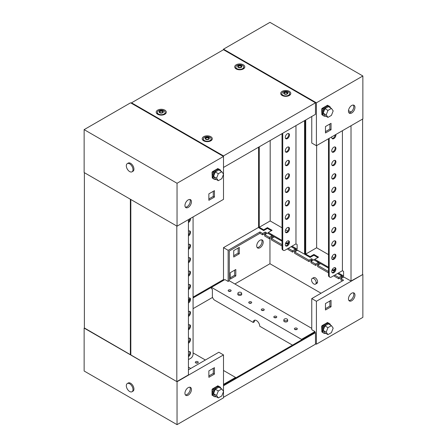 <?xml version="1.0" encoding="UTF-8"?>
<svg xmlns="http://www.w3.org/2000/svg" width="447" height="447" viewBox="0 0 447 447"><rect width="100%" height="100%" fill="white"/><g stroke="black" fill="none" stroke-linecap="round" stroke-linejoin="round"><path stroke-width="0.67" d="M230.702 290.014A1.481 0.855 0 0 0 229.087 289.829A1.481 0.855 0 0 0 228.177 290.617A1.481 0.855 0 0 0 228.613 291.221A1.481 0.855 0 0 0 230.222 291.405A1.481 0.855 0 0 0 231.133 290.617A1.481 0.855 0 0 0 230.702 290.014M230.568 291.288A1.481 0.855 0 0 0 228.741 291.288M251.259 301.881A1.481 0.855 0 0 0 249.644 301.697A1.481 0.855 0 0 0 248.733 302.485A1.481 0.855 0 0 0 249.163 303.088A1.481 0.855 0 0 0 250.778 303.273A1.481 0.855 0 0 0 251.689 302.485A1.481 0.855 0 0 0 251.259 301.881M251.125 303.155A1.481 0.855 0 0 0 249.297 303.155M263.797 309.123A1.481 0.855 0 0 0 262.188 308.938A1.481 0.855 0 0 0 261.277 309.726A1.481 0.855 0 0 0 261.707 310.33A1.481 0.855 0 0 0 263.317 310.514A1.481 0.855 0 0 0 264.233 309.726A1.481 0.855 0 0 0 263.797 309.123M263.669 310.397A1.481 0.855 0 0 0 261.841 310.397M276.341 316.364A1.481 0.855 0 0 0 274.732 316.18A1.481 0.855 0 0 0 273.815 316.968A1.481 0.855 0 0 0 274.251 317.571A1.481 0.855 0 0 0 275.86 317.756A1.481 0.855 0 0 0 276.771 316.968A1.481 0.855 0 0 0 276.341 316.364M276.212 317.638A1.481 0.855 0 0 0 274.38 317.638M296.897 328.232A1.481 0.855 0 0 0 295.288 328.048A1.481 0.855 0 0 0 294.372 328.836A1.481 0.855 0 0 0 294.808 329.439A1.481 0.855 0 0 0 296.417 329.623A1.481 0.855 0 0 0 297.328 328.836A1.481 0.855 0 0 0 296.897 328.232M296.763 329.506A1.481 0.855 0 0 0 294.936 329.506M312.213 278.453L313.604 277.648A3.285 1.894 60 0 1 315.247 277.81A3.285 1.894 60 0 1 317.392 280.705A3.285 1.894 60 0 1 316.889 283.337L315.493 284.141A3.285 1.894 -120 0 0 315.995 281.509A3.285 1.894 -120 0 0 313.85 278.615A3.285 1.894 -120 0 0 312.213 278.453A3.285 1.894 -120 0 0 311.704 281.085A3.285 1.894 -120 0 0 313.85 283.979A3.285 1.894 -120 0 0 315.493 284.141M259.964 247.772A4.599 2.654 120 0 0 262.97 243.721A4.599 2.654 120 0 0 262.266 240.033A4.599 2.654 120 0 0 259.964 240.262A4.599 2.654 120 0 0 256.964 244.313A4.599 2.654 120 0 0 257.668 248.001A4.599 2.654 120 0 0 259.964 247.772M257.159 247.537A4.599 2.654 120 0 0 258.807 247.102A4.599 2.654 120 0 0 261.624 243.587A4.599 2.654 120 0 0 261.612 239.832M351.711 300.742A4.599 2.654 120 0 0 354.717 296.691A4.599 2.654 120 0 0 354.013 293.003A4.599 2.654 120 0 0 351.711 293.232A4.599 2.654 120 0 0 348.71 297.283A4.599 2.654 120 0 0 349.414 300.971A4.599 2.654 120 0 0 351.711 300.742M353.353 292.796A4.599 2.654 -60 0 1 353.37 296.557A4.599 2.654 -60 0 1 350.549 300.071A4.599 2.654 -60 0 1 348.906 300.507M292.483 345.129L259.735 326.221A4.599 2.654 -120 0 0 257.729 321.594A4.599 2.654 -120 0 0 254.181 320.359A4.599 2.654 -120 0 0 253.231 322.466L214.7 300.222A3.285 1.894 -120 0 1 212.375 296.199L212.375 289.226L211.448 288.689L211.448 287.348L224.919 279.571L228.143 281.431L228.143 250.32L259.964 231.948L262.663 233.507L262.663 234.848L259.964 233.289L259.964 231.948M264.702 234.686L269.351 237.368L269.351 238.709L264.702 236.027L264.702 234.686L267.261 233.211L265.216 232.032L262.663 233.507M282.029 246.029L271.396 239.888L271.396 238.547L282.029 244.688M288.304 248.308L292.578 250.778L292.578 252.119L287.929 249.437L287.929 248.526M294.623 251.957L308.927 260.215L308.927 261.556L294.623 253.298L294.623 251.957L297.177 250.482L295.132 249.303L292.578 250.778M310.972 261.4L315.616 264.082L315.616 265.423L310.972 262.741L310.972 261.4L313.526 259.925L311.481 258.74L308.927 260.215M328.484 272.849L317.661 266.602L317.661 265.261L328.484 271.508M334.758 275.128L338.843 277.492L338.843 278.833L334.2 276.151L334.2 275.453M314.99 332.378L314.99 331.573L311.76 329.707L311.76 298.596L316.409 301.278L316.409 344.19L362.863 317.37L362.863 274.458L351.018 281.029L338.48 274.061M258.573 227.389L223.5 247.638L228.143 250.32M223.5 247.638L223.5 279.554L193.07 297.121M315.476 343.654L316.409 344.19M337.541 273.519L341.631 275.615M314.733 259.495L313.99 259.925L318.404 262.205M291.092 246.699L295.366 248.901M268.206 232.932L267.725 233.211L272.139 235.491M271.396 238.547L273.95 237.072L271.905 235.893L269.351 237.368M317.661 265.261L320.214 263.786L318.175 262.607L315.616 264.082M342.419 280.895L340.888 280.012L340.888 278.671L343.441 277.196L341.402 276.017L338.843 277.492M340.888 278.671L343.581 280.224L311.76 298.596M316.409 301.278L362.863 274.458M317.364 282.817A3.285 1.894 60 0 1 316.409 282.504M230.239 277.81L234.647 275.263L234.647 270.167M233.72 255.684L238.134 253.136L238.134 248.04M321.98 331.987L322.332 331.92M330.512 325.109A5.582 3.224 120 0 0 329.467 323.555A5.582 3.224 120 0 0 326.673 323.835A5.582 3.224 120 0 0 323.025 328.757A5.582 3.224 120 0 0 323.879 333.227L323.136 332.803A5.582 3.224 -60 0 1 322.281 328.327A5.582 3.224 -60 0 1 325.93 323.404L321.98 325.684L321.98 326.087M327.556 322.868L327.556 322.466L325.941 323.399M325.466 309.994L331.043 306.776L331.043 300.339L325.466 303.558L325.466 309.994M228.143 281.431L229.305 280.761L229.305 250.99L259.964 233.289M301.518 339.916L301.518 339.351L211.448 287.348M301.518 339.351L314.99 331.573M229.305 280.761L311.76 328.366M266.099 233.882L265.216 233.373L262.663 234.848M342.285 277.866L341.402 277.358L338.843 278.833M319.057 264.456L318.175 263.948L315.616 265.423M312.364 260.595L311.481 260.081L308.927 261.556M296.015 251.153L295.132 250.644L292.578 252.119M272.787 237.743L271.905 237.234L269.351 238.709M321.052 293.232L269.954 263.73L234.882 283.979M269.954 238.357L269.954 263.73M230.239 272.715L230.239 279.151L235.809 275.933L235.809 269.496L230.239 272.715M233.72 250.588L233.72 257.025L239.296 253.807L239.296 247.37L233.72 250.588M329.88 301.01L329.88 306.106L325.466 308.653M254.84 320.153A4.599 2.654 -120 0 0 254.393 321.795L253.231 322.466M329.88 306.106L331.043 306.776M238.134 253.136L239.296 253.807M234.647 275.263L235.809 275.933M341.402 277.358L341.402 276.017M318.175 263.948L318.175 262.607M311.481 260.081L311.481 258.74M295.132 250.644L295.132 249.303M271.905 237.234L271.905 235.893M265.216 233.373L265.216 232.032M327.55 322.874L328.115 322.907M322.471 325.405L323.052 325.74L321.89 326.411L322.583 325.74L322.237 325.539M321.656 326.276L321.89 332.043L321.89 326.411M323.052 325.74L323.052 326.511M322.281 331.814L321.89 332.043M323.879 333.227A5.582 3.224 120 0 0 325.751 333.361M325.93 323.404A5.582 3.224 -60 0 1 328.724 323.131L329.467 323.555M331.434 325.645L328.416 323.902L324.93 325.913L323.187 330.406L324.93 332.886L327.947 334.63L331.434 332.618L333.177 328.126L331.434 325.645L327.947 327.657L326.204 332.149L327.947 334.63M324.93 325.913L327.947 327.657M323.187 330.406L326.204 332.149M188.193 199.898A4.599 2.654 120 0 0 185.192 203.949A4.599 2.654 120 0 0 185.896 207.637A4.599 2.654 120 0 0 188.193 207.408A4.599 2.654 120 0 0 191.199 203.357A4.599 2.654 120 0 0 190.495 199.669A4.599 2.654 120 0 0 188.193 199.898M189.841 199.463A4.599 2.654 -60 0 1 189.858 203.217A4.599 2.654 -60 0 1 187.036 206.737A4.599 2.654 -60 0 1 185.388 207.168M130.591 102.81L223.5 156.45L177.046 183.27L84.137 129.63L130.591 102.81M84.137 129.63L84.137 172.542L177.046 226.182L223.5 199.362L223.5 174.302M223.5 174.107L223.5 155.914L131.524 102.81L223.5 49.706L223.5 49.17L269.954 22.35L362.863 75.99L316.409 102.81L223.5 49.17M177.046 226.182L177.046 183.27M218.482 168.955L217.924 168.921L217.924 168.519L216.309 169.452M220.879 171.162A5.582 3.224 120 0 0 219.835 169.609A5.582 3.224 120 0 0 217.041 169.888A5.582 3.224 120 0 0 213.392 174.805A5.582 3.224 120 0 0 214.253 179.281L213.51 178.85A5.582 3.224 -60 0 1 212.649 174.375A5.582 3.224 -60 0 1 216.298 169.458L212.353 171.737L212.353 172.14M212.353 178.04L212.699 177.973M214.443 190.645L208.866 193.864L208.866 200.301L214.443 197.082L214.443 190.645M213.28 191.316L213.28 196.412L208.866 198.96M213.28 196.412L214.443 197.082M212.023 172.324L212.258 178.09L212.023 172.324L212.956 171.788L212.604 171.587M213.42 172.559L213.42 171.788L212.839 171.452M212.258 178.09L212.649 177.867M212.258 172.458L213.42 171.788M216.298 169.458A5.582 3.224 -60 0 1 219.091 169.178L219.835 169.609M214.253 179.281A5.582 3.224 120 0 0 216.119 179.409M221.807 171.693L218.784 169.949L215.298 171.966L213.554 176.459L215.298 178.94L218.32 180.683L221.807 178.666L223.55 174.174L221.807 171.693L218.32 173.71L216.577 178.202L218.32 180.683M213.554 176.459L216.577 178.202M215.298 171.966L218.32 173.71M129.664 163.853A4.733 2.732 60 0 1 132.753 168.022A4.733 2.732 60 0 1 132.027 171.81A4.733 2.732 60 0 1 129.664 171.575A4.733 2.732 60 0 1 126.574 167.407A4.733 2.732 60 0 1 127.3 163.619A4.733 2.732 60 0 1 129.664 163.853M127.3 163.619L128.228 163.082A4.733 2.732 60 0 1 130.591 163.317A4.733 2.732 60 0 1 133.681 167.485A4.733 2.732 60 0 1 132.96 171.274L132.027 171.81M353.353 105.056A4.599 2.654 -60 0 1 353.37 108.817A4.599 2.654 -60 0 1 350.549 112.331A4.599 2.654 -60 0 1 348.906 112.767M351.711 105.492A4.599 2.654 -60 0 1 354.013 105.263A4.599 2.654 -60 0 1 354.717 108.951A4.599 2.654 -60 0 1 351.711 113.002A4.599 2.654 -60 0 1 349.414 113.231A4.599 2.654 -60 0 1 348.71 109.543A4.599 2.654 -60 0 1 351.711 105.492M362.863 75.99L362.863 118.902L316.409 145.722L311.76 143.04L311.76 116.488M316.409 145.722L316.409 102.81M322.332 114.678L321.98 114.745M321.98 108.844L321.98 108.442L325.919 106.168A5.582 3.224 120 0 0 322.281 111.085A5.582 3.224 120 0 0 323.136 115.555L323.879 115.985A5.582 3.224 -60 0 1 323.025 111.51A5.582 3.224 -60 0 1 326.673 106.593A5.582 3.224 -60 0 1 329.467 106.313A5.582 3.224 -60 0 1 330.512 107.867M325.941 106.157L327.556 105.224L327.556 105.626M331.043 129.764L325.466 132.982L325.466 126.546L331.043 123.327L331.043 129.764L329.88 129.094L325.466 131.641M348.487 110.605L350.984 112.046M329.88 123.998L329.88 129.094M329.467 106.313L328.724 105.883A5.582 3.224 120 0 0 325.93 106.162M325.751 116.119A5.582 3.224 -60 0 1 323.879 115.985M327.947 117.388L324.93 115.644L323.187 113.164L324.93 108.671L328.416 106.66L331.434 108.403L333.177 110.878L331.434 115.376L327.947 117.388L326.204 114.907L327.947 110.415L331.434 108.403M323.187 113.164L326.204 114.907M324.93 108.671L327.947 110.415M328.115 105.66L327.55 105.626M322.237 108.291L322.583 108.492L321.656 109.029L321.89 114.795L321.656 109.029M323.052 109.264L323.052 108.492L321.89 109.163M322.281 114.572L321.89 114.795M323.052 108.492L322.471 108.157M195.741 362.897A1.481 0.855 -0 0 0 197.356 363.081A1.481 0.855 -0 0 0 198.267 362.293A1.481 0.855 -0 0 0 197.837 361.69A1.481 0.855 -0 0 0 196.222 361.506A1.481 0.855 -0 0 0 195.311 362.293A1.481 0.855 -0 0 0 195.741 362.897M189.841 387.203A4.599 2.654 -60 0 1 189.858 390.963A4.599 2.654 -60 0 1 187.036 394.477A4.599 2.654 -60 0 1 185.388 394.913M188.193 395.148A4.599 2.654 -60 0 1 185.896 395.377A4.599 2.654 -60 0 1 185.192 391.689A4.599 2.654 -60 0 1 188.193 387.638A4.599 2.654 -60 0 1 190.495 387.409A4.599 2.654 -60 0 1 191.199 391.097A4.599 2.654 -60 0 1 188.193 395.148M197.703 362.964A1.481 0.855 -0 0 0 195.875 362.964M84.371 327.964L177.046 381.738L223.5 354.918L218.857 352.236L188.427 369.803M223.5 354.918L223.5 391.348M223.5 391.544L223.5 397.83L177.046 424.65L84.137 371.01L84.137 328.098M177.046 381.738L177.046 424.65M212.353 389.382L212.353 388.979L216.287 386.705A5.582 3.224 120 0 0 212.649 391.622A5.582 3.224 120 0 0 213.51 396.098L214.253 396.523A5.582 3.224 -60 0 1 213.392 392.047A5.582 3.224 -60 0 1 217.041 387.13A5.582 3.224 -60 0 1 219.835 386.851A5.582 3.224 -60 0 1 220.879 388.404M216.309 386.694L217.924 385.761L217.924 386.163L218.482 386.202M212.699 395.215L212.353 395.282M208.866 370.876L214.443 367.657L214.443 374.094L208.866 377.313L208.866 370.876M223.5 370.474L235.552 377.436L223.5 384.392M193.07 352.906L205.385 360.014M190.752 368.462L188.427 367.121M213.28 368.328L213.28 373.424L208.866 375.972M235.552 377.436L235.552 377.994M214.443 374.094L213.28 373.424M216.119 396.657A5.582 3.224 -60 0 1 214.253 396.523M219.835 386.851L219.091 386.426A5.582 3.224 120 0 0 216.298 386.7M218.32 397.925L215.298 396.182L213.554 393.701L215.298 389.208L218.784 387.197L221.807 388.94L223.55 391.421L221.807 395.913L218.32 397.925L216.577 395.444L218.32 390.952L221.807 388.94M215.298 389.208L218.32 390.952M213.554 393.701L216.577 395.444M212.604 388.834L212.956 389.035L212.023 389.572L212.023 395.204L212.649 395.109M212.023 389.572L212.258 395.338M212.258 389.706L213.42 389.035L213.42 389.801M213.42 389.035L212.839 388.7M129.664 391.499A4.733 2.732 60 0 1 126.574 387.331A4.733 2.732 60 0 1 127.3 383.543A4.733 2.732 60 0 1 129.664 383.777A4.733 2.732 60 0 1 132.753 387.946A4.733 2.732 60 0 1 132.027 391.734A4.733 2.732 60 0 1 129.664 391.499M127.3 383.543L128.228 383.006A4.733 2.732 60 0 1 130.591 383.241A4.733 2.732 60 0 1 133.681 387.409A4.733 2.732 60 0 1 132.96 391.198L132.027 391.734M284.448 320.538A1.838 1.062 0 0 0 286.51 320.75A1.838 1.062 0 0 0 287.583 319.711A1.838 1.062 0 0 0 287.047 319.035A1.838 1.062 0 0 0 285.102 318.789A1.838 1.062 0 0 0 283.912 319.711A1.838 1.062 0 0 0 284.448 320.538M283.912 319.711L283.784 320.778A1.972 1.14 0 0 0 283.778 320.857A1.972 1.14 0 0 0 284.353 321.661A1.972 1.14 0 0 0 286.505 321.907A1.972 1.14 0 0 0 287.717 320.857A1.972 1.14 0 0 0 287.712 320.778L287.583 319.711M188.427 300.607L189.701 299.876M193.07 297.925L224.198 279.956L223.5 279.554M189.819 298.998L188.427 299.803M223.5 385.761L315.476 332.657L314.783 332.255L223.5 384.956M315.476 332.657L315.476 344.19L223.5 397.294M212.571 297.395L193.07 308.653M238.458 293.986A1.838 1.062 0 0 0 240.525 294.199A1.838 1.062 0 0 0 241.592 293.159A1.838 1.062 0 0 0 241.062 292.483A1.838 1.062 0 0 0 239.117 292.237A1.838 1.062 0 0 0 237.921 293.159A1.838 1.062 0 0 0 238.458 293.986M237.921 293.159L237.793 294.227A1.972 1.14 0 0 0 237.787 294.305A1.972 1.14 0 0 0 238.363 295.109A1.972 1.14 0 0 0 240.514 295.355A1.972 1.14 0 0 0 241.732 294.305A1.972 1.14 0 0 0 241.726 294.227L241.592 293.159M207.715 139.453L209.023 138.682L208.598 137.793L206.765 137.402L205.458 138.173L205.883 139.056L207.715 139.453M208.889 138.782L208.587 138.162M208.581 137.978L206.765 137.67L205.598 138.341M210.029 137.352A3.939 2.274 180 0 1 211.185 138.961A3.939 2.274 180 0 1 208.749 141.068A3.939 2.274 180 0 1 204.452 140.57A3.939 2.274 180 0 1 203.301 138.961A3.939 2.274 180 0 1 205.732 136.86A3.939 2.274 180 0 1 210.029 137.352M211.185 138.961L211.185 140.358A3.939 2.274 180 0 1 211.163 140.587M208.727 137.57A2.101 1.212 180 0 1 208.727 139.285A2.101 1.212 180 0 1 205.754 139.285A2.101 1.212 180 0 1 205.754 137.57A2.101 1.212 180 0 1 208.727 137.57M203.318 140.587A3.939 2.274 180 0 1 203.301 140.358L203.301 138.961M236.184 68.933A5.051 2.917 180 0 1 235.021 67.883A5.051 2.917 180 0 1 237.033 64.413A5.051 2.917 180 0 1 243.33 64.809A5.051 2.917 180 0 1 244.498 67.883A5.051 2.917 180 0 1 236.184 68.933M235.681 68.592A4.084 2.358 180 0 1 235.815 67.866M157.679 114.259A5.051 2.917 180 0 1 156.517 113.208A5.051 2.917 180 0 1 158.523 109.739A5.051 2.917 180 0 1 164.826 110.135A5.051 2.917 180 0 1 165.988 113.208A5.051 2.917 180 0 1 157.679 114.259M157.171 113.918A4.084 2.358 180 0 1 157.31 113.192M282.174 95.485A5.051 2.917 180 0 1 281.012 94.434A5.051 2.917 180 0 1 283.018 90.965A5.051 2.917 180 0 1 289.321 91.361A5.051 2.917 180 0 1 290.483 94.434A5.051 2.917 180 0 1 282.174 95.485M281.671 95.144A4.084 2.358 180 0 1 281.806 94.418M203.67 140.811A5.051 2.917 180 0 1 202.502 139.76A5.051 2.917 180 0 1 204.514 136.29A5.051 2.917 180 0 1 210.816 136.687A5.051 2.917 180 0 1 211.979 139.76A5.051 2.917 180 0 1 203.67 140.811M203.161 140.47A4.084 2.358 180 0 1 203.301 139.743M131.524 103.346L131.524 102.81M223.5 49.706L315.476 102.81L223.5 155.914M223.5 167.446L315.476 114.343L315.476 102.81M211.185 139.743A4.084 2.358 180 0 1 211.319 140.47M289.69 94.418A4.084 2.358 180 0 1 289.829 95.144M165.194 113.192A4.084 2.358 180 0 1 165.329 113.918M243.699 67.866A4.084 2.358 180 0 1 243.838 68.592M161.73 112.901L163.032 112.13L162.607 111.242L160.775 110.85L159.473 111.621L159.897 112.504L161.73 112.901M162.898 112.231L162.602 111.61M162.591 111.426L160.775 111.119L159.607 111.789M164.038 110.8A3.939 2.274 180 0 1 165.194 112.409A3.939 2.274 180 0 1 162.758 114.516A3.939 2.274 180 0 1 158.467 114.019A3.939 2.274 180 0 1 157.31 112.409A3.939 2.274 180 0 1 159.741 110.308A3.939 2.274 180 0 1 164.038 110.8M165.194 112.409L165.194 113.806A3.939 2.274 180 0 1 165.172 114.035M162.736 111.018A2.101 1.212 180 0 1 162.736 112.733A2.101 1.212 180 0 1 159.763 112.733A2.101 1.212 180 0 1 159.763 111.018A2.101 1.212 180 0 1 162.736 111.018M157.333 114.035A3.939 2.274 180 0 1 157.31 113.806L157.31 112.409M286.225 94.127L287.527 93.356L287.103 92.468L285.27 92.076L283.968 92.847L284.393 93.73L286.225 94.127M287.393 93.457L287.097 92.836M287.086 92.652L285.27 92.345L284.102 93.015M288.533 92.026A3.939 2.274 180 0 1 289.69 93.635A3.939 2.274 180 0 1 287.259 95.742A3.939 2.274 180 0 1 282.962 95.245A3.939 2.274 180 0 1 281.806 93.635A3.939 2.274 180 0 1 284.242 91.534A3.939 2.274 180 0 1 288.533 92.026M289.69 93.635L289.69 95.032A3.939 2.274 180 0 1 289.667 95.261M287.237 92.244A2.101 1.212 180 0 1 287.237 93.959A2.101 1.212 180 0 1 284.264 93.959A2.101 1.212 180 0 1 284.264 92.244A2.101 1.212 180 0 1 287.237 92.244M281.828 95.261A3.939 2.274 180 0 1 281.806 95.032L281.806 93.635M240.235 67.575L241.542 66.804L241.117 65.921L239.285 65.525L237.977 66.296L238.402 67.179L240.235 67.575M241.402 66.905L241.106 66.285M241.095 66.1L239.285 65.793L238.111 66.463M242.548 65.474A3.939 2.274 180 0 1 243.699 67.084A3.939 2.274 180 0 1 241.268 69.19A3.939 2.274 180 0 1 236.971 68.693A3.939 2.274 180 0 1 235.815 67.084A3.939 2.274 180 0 1 238.251 64.983A3.939 2.274 180 0 1 242.548 65.474M243.699 67.084L243.699 68.48A3.939 2.274 180 0 1 243.682 68.709M241.246 65.692A2.101 1.212 180 0 1 241.246 67.408A2.101 1.212 180 0 1 238.273 67.408A2.101 1.212 180 0 1 238.273 65.692A2.101 1.212 180 0 1 241.246 65.692M235.837 68.709A3.939 2.274 180 0 1 235.815 68.48L235.815 67.084M333.825 272.715A2.956 1.704 120 0 0 335.758 270.111A2.956 1.704 120 0 0 335.306 267.742A2.956 1.704 120 0 0 333.825 267.887A2.956 1.704 120 0 0 331.897 270.491A2.956 1.704 120 0 0 332.35 272.86A2.956 1.704 120 0 0 333.825 272.715M332.043 272.586A2.956 1.704 120 0 0 333.132 272.312A2.956 1.704 120 0 0 334.954 270.027A2.956 1.704 120 0 0 334.915 267.613M333.825 259.305A2.956 1.704 120 0 0 335.758 256.701A2.956 1.704 120 0 0 335.306 254.332A2.956 1.704 120 0 0 333.825 254.477A2.956 1.704 120 0 0 331.897 257.081A2.956 1.704 120 0 0 332.35 259.45A2.956 1.704 120 0 0 333.825 259.305M332.043 259.176A2.956 1.704 120 0 0 333.132 258.902A2.956 1.704 120 0 0 334.954 256.617A2.956 1.704 120 0 0 334.915 254.203M333.825 245.895A2.956 1.704 120 0 0 335.758 243.291A2.956 1.704 120 0 0 335.306 240.922A2.956 1.704 120 0 0 333.825 241.067A2.956 1.704 120 0 0 331.897 243.671A2.956 1.704 120 0 0 332.35 246.04A2.956 1.704 120 0 0 333.825 245.895M332.043 245.766A2.956 1.704 120 0 0 333.132 245.492A2.956 1.704 120 0 0 334.954 243.207A2.956 1.704 120 0 0 334.915 240.793M333.825 232.485A2.956 1.704 120 0 0 335.758 229.881A2.956 1.704 120 0 0 335.306 227.512A2.956 1.704 120 0 0 333.825 227.657A2.956 1.704 120 0 0 331.897 230.261A2.956 1.704 120 0 0 332.35 232.63A2.956 1.704 120 0 0 333.825 232.485M332.043 232.356A2.956 1.704 120 0 0 333.132 232.082A2.956 1.704 120 0 0 334.954 229.797A2.956 1.704 120 0 0 334.915 227.383M333.825 219.075A2.956 1.704 120 0 0 335.758 216.471A2.956 1.704 120 0 0 335.306 214.102A2.956 1.704 120 0 0 333.825 214.247A2.956 1.704 120 0 0 331.897 216.851A2.956 1.704 120 0 0 332.35 219.22A2.956 1.704 120 0 0 333.825 219.075M332.043 218.946A2.956 1.704 120 0 0 333.132 218.672A2.956 1.704 120 0 0 334.954 216.387A2.956 1.704 120 0 0 334.915 213.973M333.825 205.665A2.956 1.704 120 0 0 335.758 203.061A2.956 1.704 120 0 0 335.306 200.692A2.956 1.704 120 0 0 333.825 200.837A2.956 1.704 120 0 0 331.897 203.441A2.956 1.704 120 0 0 332.35 205.81A2.956 1.704 120 0 0 333.825 205.665M332.043 205.536A2.956 1.704 120 0 0 333.132 205.262A2.956 1.704 120 0 0 334.954 202.977A2.956 1.704 120 0 0 334.915 200.563M333.825 192.255A2.956 1.704 120 0 0 335.758 189.651A2.956 1.704 120 0 0 335.306 187.282A2.956 1.704 120 0 0 333.825 187.427A2.956 1.704 120 0 0 331.897 190.031A2.956 1.704 120 0 0 332.35 192.4A2.956 1.704 120 0 0 333.825 192.255M332.043 192.126A2.956 1.704 120 0 0 333.132 191.852A2.956 1.704 120 0 0 334.954 189.567A2.956 1.704 120 0 0 334.915 187.153M333.825 178.845A2.956 1.704 120 0 0 335.758 176.241A2.956 1.704 120 0 0 335.306 173.872A2.956 1.704 120 0 0 333.825 174.017A2.956 1.704 120 0 0 331.897 176.621A2.956 1.704 120 0 0 332.35 178.99A2.956 1.704 120 0 0 333.825 178.845M332.043 178.716A2.956 1.704 120 0 0 333.132 178.442A2.956 1.704 120 0 0 334.954 176.157A2.956 1.704 120 0 0 334.915 173.743M333.825 165.435A2.956 1.704 120 0 0 335.758 162.831A2.956 1.704 120 0 0 335.306 160.462A2.956 1.704 120 0 0 333.825 160.607A2.956 1.704 120 0 0 331.897 163.211A2.956 1.704 120 0 0 332.35 165.58A2.956 1.704 120 0 0 333.825 165.435M332.043 165.306A2.956 1.704 120 0 0 333.132 165.032A2.956 1.704 120 0 0 334.954 162.747A2.956 1.704 120 0 0 334.915 160.333M333.825 152.025A2.956 1.704 120 0 0 335.758 149.421A2.956 1.704 120 0 0 335.306 147.052A2.956 1.704 120 0 0 333.825 147.197A2.956 1.704 120 0 0 331.897 149.801A2.956 1.704 120 0 0 332.35 152.17A2.956 1.704 120 0 0 333.825 152.025M332.043 151.896A2.956 1.704 120 0 0 333.132 151.622A2.956 1.704 120 0 0 334.954 149.337A2.956 1.704 120 0 0 334.915 146.923M331.791 136.843A2.956 1.704 120 0 0 332.35 138.76A2.956 1.704 120 0 0 333.825 138.615A2.956 1.704 120 0 0 335.865 134.486M332.043 138.486A2.956 1.704 120 0 0 333.132 138.212A2.956 1.704 120 0 0 335.205 134.865M335.004 269.893L333.361 270.837L332.043 270.077M328.484 268.021L315.252 260.651M317.845 257.533L313.9 255.254L310.134 257.427L305.027 254.477L305.027 120.377M313.9 255.254L313.9 254.449L318.543 257.131L314.783 259.305L328.484 267.217M333.361 270.837L333.361 270.033L332.35 269.446M314.532 260.232L314.783 259.305M310.687 260.545L311.799 260.919M310.134 257.427L310.134 256.623L305.726 254.075L305.726 119.975M351.018 125.741L351.018 281.029M338.474 272.983L343.581 275.933L343.581 271.374L342.419 270.703L342.419 130.703M337.759 273.642L337.837 273.352M333.361 270.033L335.205 268.965M334.216 257.925L332.043 256.667M328.484 254.611L316.638 247.772L316.638 145.588M305.726 254.075L316.638 247.772M310.134 256.623L313.9 254.449M362.629 119.036L362.629 274.324M329.182 275.665A3.285 1.894 120 0 0 329.864 277.168L329.165 276.766A3.285 1.894 -60 0 1 328.484 275.263L329.182 275.665L329.182 138.346M328.484 138.749L328.484 275.263M329.864 277.168A3.285 1.894 120 0 0 331.506 277.006L342.419 270.703M287.376 245.895A2.956 1.704 120 0 0 289.304 243.291A2.956 1.704 120 0 0 288.851 240.922A2.956 1.704 120 0 0 287.376 241.067A2.956 1.704 120 0 0 285.443 243.671A2.956 1.704 120 0 0 285.896 246.04A2.956 1.704 120 0 0 287.376 245.895M285.588 245.766A2.956 1.704 120 0 0 286.678 245.492A2.956 1.704 120 0 0 288.499 243.207A2.956 1.704 120 0 0 288.46 240.793M287.376 232.485A2.956 1.704 120 0 0 289.304 229.881A2.956 1.704 120 0 0 288.851 227.512A2.956 1.704 120 0 0 287.376 227.657A2.956 1.704 120 0 0 285.443 230.261A2.956 1.704 120 0 0 285.896 232.63A2.956 1.704 120 0 0 287.376 232.485M285.588 232.356A2.956 1.704 120 0 0 286.678 232.082A2.956 1.704 120 0 0 288.499 229.797A2.956 1.704 120 0 0 288.46 227.383M287.376 219.075A2.956 1.704 120 0 0 289.304 216.471A2.956 1.704 120 0 0 288.851 214.102A2.956 1.704 120 0 0 287.376 214.247A2.956 1.704 120 0 0 285.443 216.851A2.956 1.704 120 0 0 285.896 219.22A2.956 1.704 120 0 0 287.376 219.075M285.588 218.946A2.956 1.704 120 0 0 286.678 218.672A2.956 1.704 120 0 0 288.499 216.387A2.956 1.704 120 0 0 288.46 213.973M287.376 205.665A2.956 1.704 120 0 0 289.304 203.061A2.956 1.704 120 0 0 288.851 200.692A2.956 1.704 120 0 0 287.376 200.837A2.956 1.704 120 0 0 285.443 203.441A2.956 1.704 120 0 0 285.896 205.81A2.956 1.704 120 0 0 287.376 205.665M285.588 205.536A2.956 1.704 120 0 0 286.678 205.262A2.956 1.704 120 0 0 288.499 202.977A2.956 1.704 120 0 0 288.46 200.563M287.376 192.255A2.956 1.704 120 0 0 289.304 189.651A2.956 1.704 120 0 0 288.851 187.282A2.956 1.704 120 0 0 287.376 187.427A2.956 1.704 120 0 0 285.443 190.031A2.956 1.704 120 0 0 285.896 192.4A2.956 1.704 120 0 0 287.376 192.255M285.588 192.126A2.956 1.704 120 0 0 286.678 191.852A2.956 1.704 120 0 0 288.499 189.567A2.956 1.704 120 0 0 288.46 187.153M287.376 178.845A2.956 1.704 120 0 0 289.304 176.241A2.956 1.704 120 0 0 288.851 173.872A2.956 1.704 120 0 0 287.376 174.017A2.956 1.704 120 0 0 285.443 176.621A2.956 1.704 120 0 0 285.896 178.99A2.956 1.704 120 0 0 287.376 178.845M285.588 178.716A2.956 1.704 120 0 0 286.678 178.442A2.956 1.704 120 0 0 288.499 176.157A2.956 1.704 120 0 0 288.46 173.743M287.376 165.435A2.956 1.704 120 0 0 289.304 162.831A2.956 1.704 120 0 0 288.851 160.462A2.956 1.704 120 0 0 287.376 160.607A2.956 1.704 120 0 0 285.443 163.211A2.956 1.704 120 0 0 285.896 165.58A2.956 1.704 120 0 0 287.376 165.435M285.588 165.306A2.956 1.704 120 0 0 286.678 165.032A2.956 1.704 120 0 0 288.499 162.747A2.956 1.704 120 0 0 288.46 160.333M287.376 152.025A2.956 1.704 120 0 0 289.304 149.421A2.956 1.704 120 0 0 288.851 147.052A2.956 1.704 120 0 0 287.376 147.197A2.956 1.704 120 0 0 285.443 149.801A2.956 1.704 120 0 0 285.896 152.17A2.956 1.704 120 0 0 287.376 152.025M285.588 151.896A2.956 1.704 120 0 0 286.678 151.622A2.956 1.704 120 0 0 288.499 149.337A2.956 1.704 120 0 0 288.46 146.923M287.376 138.615A2.956 1.704 120 0 0 289.304 136.011A2.956 1.704 120 0 0 288.851 133.642A2.956 1.704 120 0 0 287.376 133.787A2.956 1.704 120 0 0 285.443 136.391A2.956 1.704 120 0 0 285.896 138.76A2.956 1.704 120 0 0 287.376 138.615M285.588 138.486A2.956 1.704 120 0 0 286.678 138.212A2.956 1.704 120 0 0 288.499 135.927A2.956 1.704 120 0 0 288.46 133.513M304.563 120.645L304.563 254.209L292.025 247.241M288.55 243.073L286.907 244.017L285.588 243.257M282.029 241.201L268.798 233.831M271.396 230.713L267.446 228.434L263.68 230.607L258.573 227.657L258.573 147.197M304.563 254.209L305.027 253.941M267.446 228.434L267.446 227.629L272.089 230.311L268.329 232.485L282.029 240.397M286.907 244.017L286.907 243.213L285.896 242.626M268.077 233.412L268.329 232.485M265.49 234.228L264.518 233.775M263.68 230.607L263.68 229.803L259.271 227.255L259.271 146.795M292.02 246.163L297.126 249.113L297.126 244.554L295.97 243.883L295.97 125.607M291.304 246.822L291.383 246.532M286.907 243.213L288.756 242.151M287.767 231.105L285.588 229.847M282.029 227.791L270.184 220.952L270.184 140.492M259.271 227.255L270.184 220.952M263.68 229.803L267.446 227.629M282.727 248.845A3.285 1.894 120 0 0 283.409 250.348L282.711 249.946A3.285 1.894 -60 0 1 282.029 248.443L282.727 248.845L282.727 133.251M282.029 133.653L282.029 248.443M283.409 250.348A3.285 1.894 120 0 0 285.052 250.186L295.97 243.883M176.816 226.048L130.826 199.496L130.826 355.052L176.816 381.604L176.816 226.048M176.816 381.604L188.427 374.899L188.427 219.611M188.427 221.617A2.956 1.704 120 0 0 189.807 218.812M188.427 235.027A2.956 1.704 120 0 0 189.517 230.87M188.427 248.437A2.956 1.704 120 0 0 189.517 244.28M188.427 261.847A2.956 1.704 120 0 0 189.517 257.69M188.427 275.257A2.956 1.704 120 0 0 189.517 271.1M188.427 288.667A2.956 1.704 120 0 0 189.517 284.51M188.427 302.077A2.956 1.704 120 0 0 189.517 297.92M188.427 315.487A2.956 1.704 120 0 0 189.517 311.33M188.427 328.897A2.956 1.704 120 0 0 189.517 324.74M188.427 342.307A2.956 1.704 120 0 0 189.517 338.15M188.427 355.717A2.956 1.704 120 0 0 189.517 351.56M193.07 216.929L193.07 354.248A3.285 1.894 120 0 1 190.752 358.271L188.427 359.611M188.427 222.561A2.956 1.704 120 0 0 190.467 218.432M188.427 235.971A2.956 1.704 120 0 0 190.361 233.368A2.956 1.704 120 0 0 189.908 230.998A2.956 1.704 120 0 0 188.427 231.144M188.427 249.381A2.956 1.704 120 0 0 190.361 246.778A2.956 1.704 120 0 0 189.908 244.408A2.956 1.704 120 0 0 188.427 244.554M188.427 262.791A2.956 1.704 120 0 0 190.361 260.188A2.956 1.704 120 0 0 189.908 257.818A2.956 1.704 120 0 0 188.427 257.964M188.427 276.201A2.956 1.704 120 0 0 190.361 273.598A2.956 1.704 120 0 0 189.908 271.228A2.956 1.704 120 0 0 188.427 271.374M188.427 289.611A2.956 1.704 120 0 0 190.361 287.008A2.956 1.704 120 0 0 189.908 284.638A2.956 1.704 120 0 0 188.427 284.784M188.427 303.021A2.956 1.704 120 0 0 190.361 300.418A2.956 1.704 120 0 0 189.908 298.048A2.956 1.704 120 0 0 188.427 298.194M188.427 316.431A2.956 1.704 120 0 0 190.361 313.828A2.956 1.704 120 0 0 189.908 311.458A2.956 1.704 120 0 0 188.427 311.604M188.427 329.841A2.956 1.704 120 0 0 190.361 327.238A2.956 1.704 120 0 0 189.908 324.868A2.956 1.704 120 0 0 188.427 325.014M188.427 343.251A2.956 1.704 120 0 0 190.361 340.648A2.956 1.704 120 0 0 189.908 338.278A2.956 1.704 120 0 0 188.427 338.424M188.427 356.661A2.956 1.704 120 0 0 190.361 354.058A2.956 1.704 120 0 0 189.908 351.688A2.956 1.704 120 0 0 188.427 351.834M130.362 199.228L84.371 172.676L84.371 328.232L130.362 354.784L130.362 199.228M130.826 354.516L130.362 354.784"/></g></svg>
